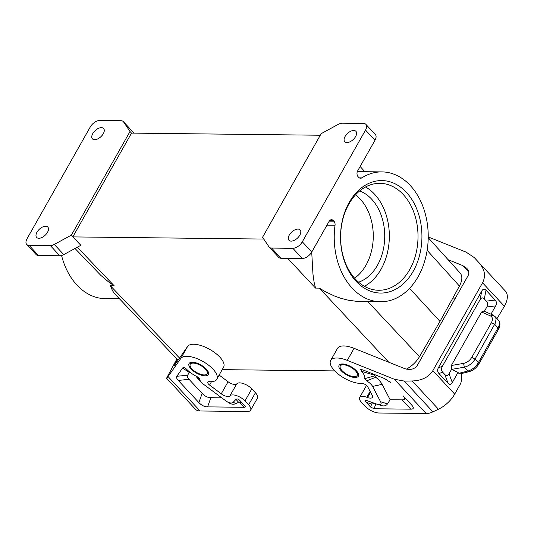 <?xml version="1.0" encoding="UTF-8"?>
<svg xmlns="http://www.w3.org/2000/svg" width="534" height="534" viewBox="0 0 534 534"><rect width="100%" height="100%" fill="white"/><g stroke="black" fill="none" stroke-linecap="round" stroke-linejoin="round"><path stroke-width="0.8" d="M428.215 237.683L460.161 273.041C462.611 276.098 462.371 280.443 459.434 286.07L439.989 321.395L419.47 356.712C416.273 361.985 411.928 366.13 406.434 369.141M222.204 369.648L334.751 370.916M365.883 124.355A8.31 4.566 137.1 0 1 365.53 130.076L302.317 241.809A8.31 4.566 137.1 0 1 292.866 248.31L271.606 248.07A8.31 4.566 137.1 0 1 269.236 247.162A8.31 4.566 137.1 0 1 268.989 246.848L262.561 237.27L321.174 133.667L338.289 124.349A8.31 4.566 137.1 0 1 342.254 123.2L363.514 123.441A8.31 4.566 137.1 0 1 365.883 124.355L375.342 134.528A8.31 4.566 137.1 0 1 374.988 140.255L357.64 170.92A4.159 3.01 90.6 0 0 358.14 176.754L358.735 177.388A4.159 3.01 90.6 0 0 360.543 178.256A4.159 3.01 90.6 0 0 361.832 177.875A64.928 46.999 90.6 0 1 381.957 171.895A64.928 46.999 90.6 0 1 428.221 237.35A64.928 46.999 90.6 0 1 380.488 301.75A64.928 46.999 90.6 0 1 335.038 225.235A4.159 3.01 90.6 0 0 333.944 221.203L333.356 220.569L329.712 220.529M320.287 135.236L131.531 133.106L72.811 236.902L263.763 239.058M177.348 359.415L174.104 365.924L187.594 346.453L180.772 358.501A20.779 8.684 -150.5 0 1 203.3 361.651A20.779 8.684 -150.5 0 1 216.771 379.247A20.779 8.684 -150.5 0 1 209.335 381.683A4.159 1.736 -150.5 0 0 207.846 382.17A4.159 1.736 -150.5 0 0 209.575 385.054L221.25 393.805A6.648 2.777 -150.5 0 0 229.874 395.974L236.689 383.926A6.648 2.777 -150.5 0 1 228.065 381.757L219.14 375.062M176.881 358.928L166.568 378.212L195.337 409.157A16.621 9.125 137.1 0 0 200.076 410.986L247.275 411.52A11.081 4.632 29.5 0 0 250.62 410.192L257.435 398.144A11.081 4.632 29.5 0 0 255.432 392.77L251.808 388.872A9.699 4.052 -150.5 0 0 243.604 383.666A9.699 4.052 -150.5 0 0 236.936 383.672M251.808 388.872L244.993 400.921L248.617 404.819A11.081 4.632 29.5 0 1 250.62 410.192M216.771 379.247L223.586 367.198A20.779 8.684 -150.5 0 0 210.122 349.603A20.779 8.684 -150.5 0 0 187.594 346.453M355.597 136.577A7.616 4.185 -42.9 0 0 355.924 131.331A7.616 4.185 -42.9 0 0 347.093 133.84A7.616 4.185 -42.9 0 0 345.084 136.457A7.616 4.185 -42.9 0 0 344.764 141.71A7.616 4.185 -42.9 0 0 355.597 136.577M299.821 235.16A7.616 4.185 137.1 0 1 288.987 240.293A7.616 4.185 137.1 0 1 288.347 237.677A7.616 4.185 137.1 0 1 289.308 235.047A7.616 4.185 137.1 0 1 300.148 229.914A7.616 4.185 137.1 0 1 299.821 235.16M406.387 192.347A56.244 40.711 90.6 0 0 349.216 202.393A56.244 40.711 90.6 0 0 356.065 281.291A56.244 40.711 90.6 0 0 413.229 271.252A56.244 40.711 90.6 0 0 406.387 192.347M302.317 241.809L311.776 251.981L329.131 221.31A4.159 3.01 -89.4 0 1 331.541 219.701A4.159 3.01 -89.4 0 1 333.356 220.569M354.589 278.194A47.099 34.096 90.6 0 0 360.243 199.102A47.099 34.096 90.6 0 0 355.531 194.857M439.989 321.395L409.565 288.327M358.608 282.186A47.099 34.096 90.6 0 0 383.946 246.194A47.099 34.096 90.6 0 0 371.711 199.235A47.099 34.096 90.6 0 0 359.636 190.958M364.415 286.304A53.473 38.708 90.6 0 0 381.069 269.209A53.473 38.708 90.6 0 0 365.536 186.973M403.237 194.516A53.473 38.708 90.6 0 0 379.914 183.329A53.473 38.708 90.6 0 0 348.882 204.068A53.473 38.708 90.6 0 0 355.39 279.082A53.473 38.708 90.6 0 0 378.706 290.269A53.473 38.708 90.6 0 0 409.745 269.53A53.473 38.708 90.6 0 0 403.237 194.516M271.606 248.07L281.064 258.249A8.31 4.566 137.1 0 1 278.695 257.335L269.236 247.162M311.776 251.981A8.31 4.566 137.1 0 1 302.324 258.489L281.064 258.249M205.376 369.087A9.699 4.052 29.5 0 1 207.125 373.793A9.699 4.052 29.5 0 1 204.202 374.948A9.699 4.052 29.5 0 1 191.993 368.941A9.699 4.052 29.5 0 1 190.244 364.241A9.699 4.052 29.5 0 1 196.719 363.734A9.699 4.052 29.5 0 1 205.376 369.087M207.199 373.64A9.699 4.052 -150.5 0 0 207.292 373.5A9.699 4.052 -150.5 0 0 205.543 368.8C202.666 365.944 199.269 364.014 195.337 363.027A9.699 4.052 -150.5 0 0 193.335 362.786A9.699 4.052 -150.5 0 0 190.411 363.948A9.699 4.052 -150.5 0 0 190.338 364.095M182.548 368.066L176.847 376.296C176.18 377.298 176.661 378.673 178.276 380.435L198.868 402.583L202.146 393.418L189.029 379.307C187.407 377.551 186.933 376.17 187.601 375.168L189.423 372.538L182.548 368.066C183.422 367.065 184.831 367.512 186.767 369.408A18.009 7.523 -150.5 0 0 197.32 376.797L198.942 377.865L199.582 379.006A9.699 4.052 -150.5 0 0 201.545 382.471A9.699 4.052 -150.5 0 0 203.841 384.507L226.509 401.368C229.66 403.23 231.91 403.504 233.265 402.182L235.961 399.379C236.963 398.457 238.378 398.958 240.213 400.867L244.625 405.613C245.633 406.721 245.52 407.282 244.292 407.288L239.392 402.022L241.822 402.603M226.509 401.368L229.333 403.07C231.576 404.392 233.705 404.585 235.714 403.664L239.392 402.022M199.582 379.006L196.692 376.483M201.545 382.471L197.82 378.459A18.336 7.663 29.5 0 1 195.878 376.056M189.423 372.538L189.917 372.198M202.146 393.418C204.782 396.188 207.693 397.623 210.863 397.71L221.61 397.83M198.868 402.583C201.505 405.353 204.415 406.788 207.593 406.875L244.292 407.288M180.772 358.501L166.762 378.419M244.993 400.921A9.699 4.052 -150.5 0 0 236.789 395.714A9.699 4.052 -150.5 0 0 230.121 395.721M380.488 301.75L357.506 301.443L348.328 300.221L340.518 298.179L334.297 295.923L325.159 291.597L319.325 288.133L315.541 288.093L314.085 282.179L312.957 274.049L311.716 252.088M26.7 244.418A8.31 4.566 -42.9 0 0 29.07 245.333L50.33 245.573A8.31 4.566 -42.9 0 0 54.288 244.425L71.402 235.107L130.022 131.504L123.594 121.926A8.31 4.566 -42.9 0 0 123.347 121.612A8.31 4.566 -42.9 0 0 120.978 120.704L99.718 120.464A8.31 4.566 -42.9 0 0 90.266 126.972L27.054 238.698A8.31 4.566 -42.9 0 0 26.7 244.418L36.158 254.598A8.31 4.566 -42.9 0 0 38.528 255.512L59.788 255.753A8.31 4.566 -42.9 0 0 63.753 254.598L80.868 245.286L72.811 236.902M355.43 370.783A9.699 4.052 29.5 0 1 357.179 375.482A9.699 4.052 29.5 0 1 354.262 376.644A9.699 4.052 29.5 0 1 342.047 370.636A9.699 4.052 29.5 0 1 340.298 365.937A9.699 4.052 29.5 0 1 346.773 365.43A9.699 4.052 29.5 0 1 355.43 370.783M340.392 365.79A9.699 4.052 29.5 0 1 340.465 365.643A9.699 4.052 29.5 0 1 343.389 364.482A9.699 4.052 29.5 0 1 345.398 364.722C349.323 365.71 352.727 367.632 355.597 370.489A9.699 4.052 29.5 0 1 357.346 375.188A9.699 4.052 29.5 0 1 357.259 375.335M461.456 373.58L461.73 379.06L460.835 383.258L454.688 394.132A22.168 12.169 -42.9 0 1 438.454 409.224L432.914 411.841A16.621 9.125 -42.9 0 1 426.185 413.536L378.986 413.009A11.081 4.632 -150.5 0 1 365.029 406.134L361.405 402.236A9.699 4.052 29.5 0 1 359.656 397.536A9.699 4.052 29.5 0 1 366.818 397.263L367.552 397.53A6.648 2.777 29.5 0 0 372.465 397.343A6.648 2.777 29.5 0 0 372.285 395.514L367.759 386.843A4.159 1.736 -150.5 0 0 361.665 383.405A20.779 8.684 29.5 0 1 339.557 375.088A20.779 8.684 29.5 0 1 330.653 360.477L337.475 348.428A20.779 8.684 29.5 0 1 354.095 348.335L404.452 368.527C410.159 370.322 414.411 369.341 417.214 365.576L468.031 275.758C469.319 273.228 468.879 270.731 466.729 268.255L462.704 265.558L448.119 259.711M359.656 397.536L366.471 385.488A9.699 4.052 29.5 0 1 366.518 385.401M330.653 360.477A20.779 8.684 29.5 0 1 347.28 360.383L394.292 379.233L404.331 381.102L412.201 380.982C421.907 380.575 428.789 377.124 432.847 370.643L482.556 282.786C485.98 276.045 484.819 269.376 479.078 262.775L474.232 257.555L466.182 252.168L428.221 236.949M389.867 381.576L391.035 382.838L384.714 378.639L362.893 369.902L360.73 369.581L361.645 371.384A18.009 7.523 -150.5 0 1 364.755 378.686L366.598 380.889A9.699 4.052 -150.5 0 1 372.592 386.416L380.582 401.735C381.97 404.512 380.722 405.319 376.844 404.165L367.205 400.687C364.916 399.979 364.575 400.513 366.184 402.289L370.596 407.035L374.087 408.757L410.786 409.171C413.857 409.151 414.137 407.756 411.627 404.986L402.983 395.687C405.493 398.457 405.213 399.853 402.142 399.873L390.134 399.732L387.49 403.878C386.189 405.82 384.133 406.381 381.343 405.56L376.844 404.165M374.881 403.477L371.657 404.064L370.596 407.035M390.134 399.732L382.104 384.34A18.336 7.663 -150.5 0 0 375.742 377.264L374.654 375.849A26.647 11.134 -150.5 0 0 374.494 375.162L374.488 374.541M366.598 380.889L375.742 377.264M364.755 378.686L374.654 375.849M361.645 371.384L374.494 375.162M496.987 318.644L504.39 306.276A22.168 12.169 -42.9 0 0 505.331 291.01L479.078 262.775M458.846 373.326L460.415 373.84L469.279 371.604A2.77 1.635 -104.1 0 1 467.904 371.043L458.846 373.326L458.018 372.432L452.291 382.564L449.047 373.787L451.557 369.348L458.018 372.432M484.398 311.295L486.848 306.97C488.029 304.794 487.862 302.851 486.341 301.143L484.298 298.947C482.723 297.325 481.314 297.572 480.073 299.687L442.272 366.498L438.414 367.639C437.233 369.822 437.399 371.764 438.921 373.466L448.066 383.305C449.635 384.927 451.043 384.68 452.291 382.564M438.414 367.639L481.795 290.963C483.043 288.847 484.451 288.6 486.02 290.222L495.165 300.055L486.341 301.143M490.973 314.192L495.672 305.889C496.854 303.706 496.687 301.763 495.165 300.055M442.272 366.498C441.084 368.68 441.258 370.623 442.779 372.325L444.822 374.528C446.391 376.143 447.799 375.896 449.047 373.787M463.612 363.367L464.313 367.178C468.819 366.07 472.403 363.38 475.073 359.108L471.756 357.4C469.753 360.597 467.036 362.586 463.612 363.367L451.31 365.523L451.557 369.348M451.31 365.523L481.581 312.016L483.791 311.028L492.975 315.073L490.452 315.921C492.728 317.176 493.056 319.419 491.42 322.649L494.731 324.358L498.022 327.889A2.77 1.155 -150.5 0 1 498.516 329.238L478.858 363.981A2.77 1.155 -150.5 0 0 478.357 362.639A11.081 6.088 137.1 0 1 467.904 371.043L464.313 367.178L451.651 369.394M492.975 315.073L495.125 316.649L496.066 318.791L495.479 322.816L475.073 359.108L478.357 362.639L498.022 327.889A11.081 6.088 137.1 0 0 498.489 320.26C501.386 322.823 499.103 328.857 498.516 329.238M452.819 298.092L455.382 298.119M178.082 360.183L114.343 293.44L112.54 290.723L110.411 285.777L114.196 285.817L108.576 281.932L100.712 275.264L75 248.477M92.762 133.613A7.616 4.185 137.1 0 1 103.596 128.48A7.616 4.185 137.1 0 1 104.237 131.097A7.616 4.185 137.1 0 1 103.276 133.727A7.616 4.185 137.1 0 1 92.435 138.86A7.616 4.185 137.1 0 1 92.762 133.613M36.986 232.197A7.616 4.185 -42.9 0 0 36.659 237.443A7.616 4.185 -42.9 0 0 45.49 234.933A7.616 4.185 -42.9 0 0 47.499 232.317A7.616 4.185 -42.9 0 0 47.82 227.07A7.616 4.185 -42.9 0 0 36.986 232.197M61.57 255.499A64.928 46.999 90.6 0 0 105.231 298.639L119.376 298.8M71.402 235.107L72.984 236.809M123.347 121.612L132.806 131.791A8.31 4.566 137.1 0 1 133.053 132.105L123.594 121.926M133.747 133.133L133.053 132.105M130.022 131.504L131.598 133.2M381.957 171.895L357.313 171.628M175.88 363.36L175.406 362.846M248.617 404.819L255.432 392.77M365.53 130.076L374.988 140.255M427.127 250.312L459.434 286.07M359.269 177.849L361.832 177.875M329.224 221.149L333.944 221.203M292.866 248.31L302.324 258.489M326.962 225.141L335.038 225.235M235.961 399.379L238.645 402.262M235.714 403.664L233.265 402.182M187.601 375.168L176.847 376.296M207.593 406.875L210.863 397.71M189.029 379.307L178.276 380.435M211.464 381.717L209.575 385.054M228.065 381.757L221.25 393.805M168.183 376.684L200.076 410.986M229.874 395.974L236.689 383.926M419.47 356.712L367.833 301.603M388.765 362.232L319.325 288.133M77.296 247.229L114.196 285.817M179.551 358.067L110.411 285.777M287.646 258.322L315.541 288.093M354.095 348.335L347.28 360.383M366.818 397.263L370.135 391.402M355.05 377.491A11.081 4.632 29.5 0 1 341.092 370.623A11.081 4.632 29.5 0 1 342.434 363.928A11.081 4.632 29.5 0 1 356.385 370.796A11.081 4.632 29.5 0 1 355.05 377.491M426.185 413.536L394.292 379.233M371.657 404.064L366.184 402.289M375.849 403.824L374.087 408.757M402.142 399.873L410.786 409.171M372.592 386.416L382.104 384.34M380.582 401.735L387.49 403.878M504.39 306.276L482.556 282.786M454.688 394.132L432.847 370.643M448.066 383.305L444.822 374.528M442.779 372.325L438.921 373.466M471.756 357.4L491.42 322.649M495.672 305.889L486.848 306.97M484.298 298.947L486.02 290.222M480.073 299.687L481.795 290.963M490.452 315.921L481.581 312.016M468.678 271.986L462.704 265.558M438.454 409.224L412.201 380.982M432.914 411.841L404.331 381.102M367.552 397.53L370.563 392.216M38.528 255.512L29.07 245.333M59.788 255.753L50.33 245.573M63.753 254.598L54.288 244.425M192.38 362.232A11.081 4.632 -150.5 0 0 191.038 368.927A11.081 4.632 -150.5 0 0 204.989 375.803A11.081 4.632 -150.5 0 0 206.331 369.101A11.081 4.632 -150.5 0 0 192.38 362.232M469.279 371.604C473.311 370.396 476.508 367.853 478.858 363.981M494.998 316.502L498.489 320.26M360.143 166.495L364.849 171.701"/></g></svg>
